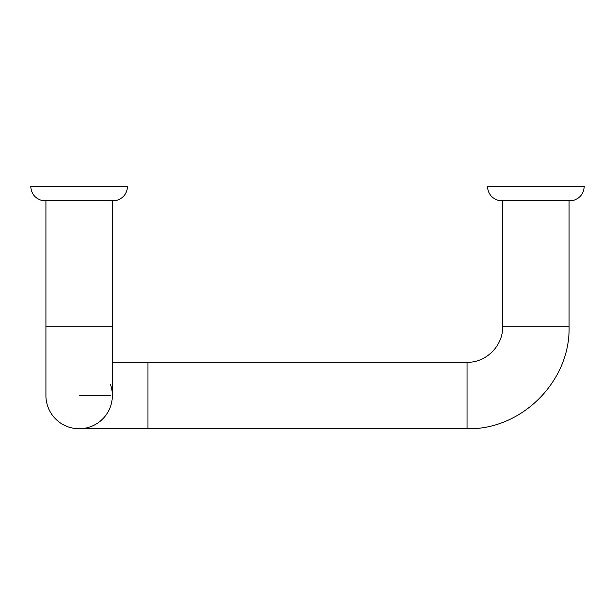 <?xml version="1.0" encoding="UTF-8"?>
<svg xmlns="http://www.w3.org/2000/svg" width="615" height="615" viewBox="0 0 615 615"><rect width="100%" height="100%" fill="white"/><g stroke="black" fill="none" stroke-linecap="round" stroke-linejoin="round"><path stroke-width="0.92" d="M115.013 200.644L41.543 200.413C34.771 198.107 31.173 193.394 30.75 186.26L127.536 186.26C127.105 193.394 123.507 198.115 116.742 200.413L115.013 200.644M571.727 200.644L498.258 200.413C491.493 198.107 487.895 193.394 487.464 186.26L584.25 186.26C583.82 193.394 580.229 198.115 573.457 200.413L571.727 200.644M112.361 200.644L112.361 395.522A33.218 33.218 0 0 1 79.143 428.74L467.062 428.74C521.574 430.146 570.482 381.239 569.075 326.726L569.075 200.644M79.143 428.74A33.218 33.218 0 0 0 110.4 384.275A33.218 33.218 0 0 1 79.143 428.74A33.218 33.218 0 0 1 45.925 395.522A33.218 33.218 0 0 0 79.143 428.74A33.218 33.218 0 0 1 45.925 395.522L45.925 326.726L112.361 326.726M79.143 395.522L110.4 395.522L79.143 395.522M41.543 200.413L116.742 200.413M498.258 200.413L573.457 200.413M147.938 428.74L147.938 362.304L467.062 362.304C486.073 362.789 503.124 345.738 502.64 326.726L569.075 326.726M467.062 362.304L467.062 428.74M502.64 326.726L502.64 200.644M45.925 200.644L45.925 326.726M147.938 362.304L112.361 362.304"/></g></svg>
